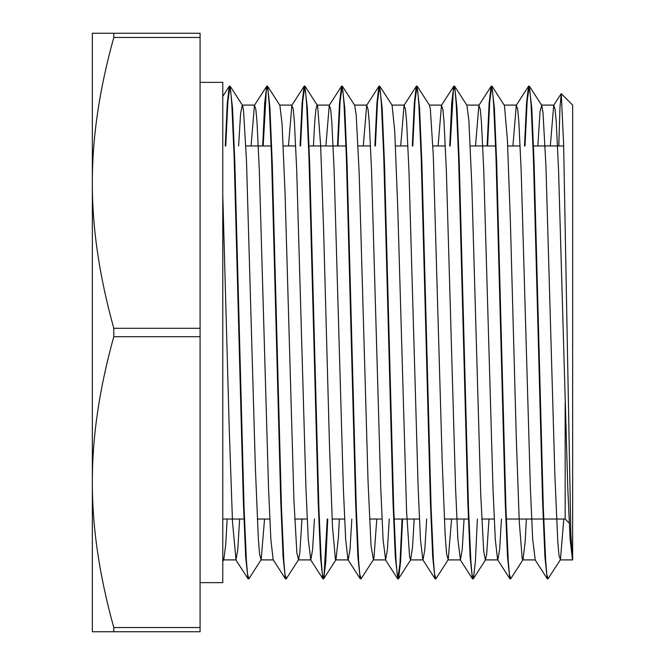 <?xml version="1.0" encoding="UTF-8"?>
<svg xmlns="http://www.w3.org/2000/svg" width="665" height="665" viewBox="0 0 665 665"><rect width="100%" height="100%" fill="white"/><g stroke="black" fill="none" stroke-linecap="round" stroke-linejoin="round"><path stroke-width="1" d="M569.215 523.081L565.167 519.033L565.167 402.766M572.648 559.905L572.648 105.095L561.277 93.723L563.621 144.106L570.844 533.829L572.648 559.905M558.783 145.968L560.013 106.841L561.268 93.732M537.852 145.968L540.03 111.728L541.717 105.303L542.997 112.46L545.965 166.657L554.859 474.96L557.827 542.341L558.999 555.45L560.429 559.722L547.96 578.883L546.805 574.244L545.649 560.587L543.338 508.351L534.103 163.282L531.792 108.129L529.257 86.142L527.137 101.562L525.018 145.968M492.075 86.275L504.452 105.544L507.42 140.091L510.379 221.387L516.314 438.651L519.274 521.834L522.241 559.024L523.006 559.722L510.77 578.716L509.398 574.269L508.243 560.553L505.932 508.359L496.697 163.332L494.386 108.137L491.851 86.101L489.731 101.554L487.611 145.968M477.387 519.033L475.384 561.742L473.372 578.691L471.992 574.261L470.837 560.562L468.526 508.326L459.282 163.133L456.971 108.004L454.661 86.292L453.389 89.991L450.205 145.968M417.271 86.309L429.507 105.294L430.33 108.736L433.289 155.327L442.183 461.094L445.151 535.084L446.556 553.588L448.202 559.739L435.966 578.733L434.586 574.244L433.43 560.587L431.12 508.368L421.884 163.374L419.573 108.187L417.038 86.134L414.918 101.546L412.799 145.968M402.574 519.033L400.563 561.825L398.559 578.7L397.18 574.277L396.024 560.545L393.713 508.318L384.47 163.166L382.159 108.013L379.632 86.101L377.512 101.57L375.393 145.968M342.45 86.309L354.686 105.303L356.199 114.895L359.166 172.917L368.061 481.834L371.028 545.633L373.398 559.714L361.162 578.7L359.773 574.244L358.618 560.578L356.307 508.343L347.072 163.224L344.761 108.079L342.226 86.134L340.106 101.579L337.986 145.968M327.762 519.033L325.75 561.842L323.739 578.725L322.367 574.261L321.212 560.57L318.901 508.376L309.666 163.382L307.355 108.187L304.819 86.118L302.7 101.546L300.58 145.968M267.629 86.284L279.865 105.278L282.076 123.956L285.044 192.634L293.938 500.587L296.898 553.346L298.577 559.697L286.341 578.683L284.961 574.269L283.805 560.553L281.495 508.318L272.251 163.116L269.94 107.979L267.629 86.284L266.357 89.999L263.174 145.968M230.231 86.309L242.476 105.303L243.531 110.506L246.499 161.08L255.393 468.384L258.353 538.999L259.641 554.593L261.17 559.731L248.934 578.725L247.555 574.244L246.399 560.587L244.088 508.359L234.853 163.332L232.542 108.162L230.007 86.134L227.887 101.554L225.768 145.968M547.711 578.65L547.237 578.691L544.926 556.821L542.615 501.643L533.38 156.632L531.069 104.413L529.914 90.756L528.534 86.275L526.53 103.233L524.519 145.968M510.304 578.683L509.839 578.708L507.528 557.012L505.217 501.876L495.974 156.682L493.663 104.447L492.507 90.731L491.127 86.317L489.116 103.241L487.113 145.968M472.906 578.65L472.424 578.716L470.113 556.821L467.803 501.626L458.567 156.632L456.257 104.438L455.101 90.739L453.73 86.275L451.718 103.158L449.706 145.968M435.484 578.666L435.018 578.691L432.707 556.913L430.396 501.776L421.161 156.657L418.85 104.413L417.695 90.756L416.307 86.3L414.303 103.283L412.3 145.968M402.076 519.033L399.956 563.43L397.836 578.907L395.309 556.979L392.998 501.834L383.755 156.682L381.444 104.455L380.289 90.723L378.917 86.3L376.905 103.166L374.894 145.968M360.679 578.65L360.197 578.691L357.895 556.813L355.584 501.634L346.349 156.632L344.038 104.413L342.882 90.756L341.502 86.267L339.499 103.225L337.488 145.968M327.263 519.033L324.079 575.001L322.808 578.708L320.497 557.012L318.186 501.876L308.942 156.682L306.632 104.447L305.476 90.731L304.096 86.317L302.085 103.241L300.081 145.968M285.875 578.658L285.393 578.716L283.082 556.829L280.771 501.634L271.536 156.632L269.225 104.438L268.07 90.739L266.698 86.275L264.687 103.15L262.675 145.968M248.452 578.658L247.987 578.691L245.676 556.904L243.365 501.759L234.13 156.657L231.819 104.413L230.664 90.756L229.275 86.292L227.272 103.283L225.269 145.968M572.507 559.864L570.105 539.423L567.794 488.384L558.558 170.09L556.256 121.986L555.1 109.334L553.704 105.294L550.321 145.968M535.242 559.888L532.69 539.282L530.379 488.226L521.152 170.057L518.85 121.944L517.694 109.368L516.298 105.261L512.914 145.968M501.46 519.033L499.648 549.431L497.836 559.905M509.839 578.708L497.603 559.722L495.292 539.465L492.981 488.443L483.746 170.099L481.443 121.978L480.288 109.343L478.891 105.303L475.508 145.968M464.054 519.033L462.242 549.448L460.429 559.913L457.877 539.29L455.567 488.21L446.34 170.049L444.037 121.969L442.882 109.351L441.494 105.27L438.102 145.968M426.647 519.033L424.835 549.456L423.023 559.888M435.018 578.691L422.782 559.697L420.471 539.373L418.169 488.343L408.933 170.074L406.631 121.953L405.475 109.368L404.071 105.286L400.696 145.968M389.241 519.033L387.429 549.431L385.617 559.922L383.073 539.44L380.762 488.401L371.527 170.099L369.225 121.986L368.069 109.334L366.673 105.294L363.29 145.968M351.835 519.033L350.023 549.465L348.211 559.888M360.197 578.691L347.961 559.697L345.659 539.273L343.348 488.218L334.121 170.057L331.818 121.953L330.663 109.368L329.266 105.261L325.883 145.968M314.429 519.033L312.617 549.431L310.804 559.905L308.261 539.456L305.95 488.443L296.715 170.099L294.412 121.978L293.257 109.343L291.86 105.303L288.477 145.968M285.393 578.716L273.149 559.722L270.846 539.298L268.535 488.218L259.308 170.057L257.006 121.969L255.85 109.351L254.462 105.27L251.071 145.968M239.616 519.033L237.804 549.456L235.992 559.888L232.509 522.008L229.259 429.44L222.775 195.003M222.775 558.11L223.764 559.697L225.743 544.336L227.147 519.033M238.602 145.968L240.564 113.873L242.226 105.112M261.17 559.731L264.554 519.033M298.577 559.697L299.865 552.457L301.96 519.033M313.415 145.968L314.695 122.535L315.867 109.517L317.039 105.095L317.654 106.3L320.621 145.02L323.589 229.284L329.516 446.489L332.483 526.655L335.443 559.647L335.975 559.731L338.41 537.445L339.366 519.033M373.398 559.714L373.988 557.644L376.772 519.033M379.848 86.267L392.092 105.261L394.744 131.446L397.712 206.649L406.606 511.726L409.574 556.829L410.554 559.897L412.533 547.436L414.179 519.033M448.202 559.739L451.585 519.033M454.661 86.292L466.905 105.286L468.875 120.548L471.834 185.676L480.729 494.419L483.696 551.044L485.367 559.888L486.664 554.56L488.991 519.033M523.006 559.722L525.209 541.169L526.397 519.033M560.429 559.722L563.804 519.033M200.082 582.648L222.775 582.648L222.775 82.352L200.082 82.352M200.082 37.456L200.082 33.25L92.352 33.25L92.352 182.875C92.211 137.78 99.359 89.309 113.798 37.456L200.082 37.456L200.082 328.294L113.798 328.294C99.359 276.441 92.211 227.97 92.352 182.875L92.352 631.75L200.082 631.75L200.082 627.544L113.798 627.544C99.359 575.69 92.211 527.22 92.352 482.125C92.211 437.03 99.359 388.56 113.798 336.706L200.082 336.706L200.082 627.544M113.798 37.456L113.798 33.25M113.798 336.706L113.798 328.294M113.798 631.75L113.798 627.544M200.082 336.706L200.082 328.294M563.671 145.968L532.998 145.968M520.163 145.968L507.694 145.968M496.09 145.968L470.288 145.968M458.684 145.968L458.185 145.968M445.351 145.968L432.882 145.968M421.278 145.968L420.779 145.968M407.944 145.968L395.476 145.968M383.871 145.968L383.373 145.968M370.538 145.968L358.069 145.968M346.465 145.968L308.56 145.968M295.726 145.968L283.257 145.968M271.653 145.968L245.851 145.968M234.246 145.968L233.748 145.968M565.167 519.033L505.816 519.033M494.211 519.033L481.743 519.033M468.908 519.033L444.336 519.033M431.502 519.033L431.003 519.033M419.399 519.033L393.597 519.033M381.993 519.033L369.524 519.033M356.689 519.033L356.191 519.033M344.586 519.033L332.118 519.033M319.283 519.033L318.784 519.033M307.18 519.033L294.711 519.033M281.877 519.033L281.378 519.033M269.774 519.033L257.305 519.033M244.471 519.033L222.775 519.033M529.257 86.118L528.758 86.118M491.851 86.118L491.352 86.118M454.444 86.118L453.946 86.118M417.038 86.118L416.539 86.118M379.632 86.118L379.133 86.118M342.226 86.118L341.727 86.118M304.819 86.118L304.321 86.118M267.413 86.118L266.914 86.118M230.007 86.118L229.508 86.118M547.935 578.883L547.461 578.883M510.554 578.883L510.055 578.883M473.148 578.883L472.649 578.883M435.741 578.883L435.243 578.883M398.335 578.883L397.836 578.883M360.929 578.883L360.43 578.883M323.522 578.883L323.024 578.883M286.116 578.883L285.618 578.883M248.71 578.883L248.211 578.883M222.775 96.392L229.275 86.292M553.704 105.294L561.135 93.773M534.993 559.697L547.237 578.691M516.298 105.261L528.534 86.275M478.891 105.303L491.127 86.317M460.18 559.722L472.424 578.716M441.494 105.27L453.73 86.275M404.071 105.286L416.307 86.3M385.376 559.739L397.62 578.733M366.673 105.294L378.917 86.3M329.266 105.261L341.502 86.267M310.572 559.714L322.808 578.708M291.86 105.303L304.096 86.317M254.462 105.27L266.698 86.275M235.751 559.697L247.987 578.691M222.775 561.235L223.764 559.697M529.481 86.317L541.717 105.303M473.372 578.691L485.616 559.697M398.559 578.7L410.795 559.706M323.739 578.725L335.975 559.731M305.052 86.284L317.288 105.278M553.945 105.095L541.476 105.095M516.539 105.095L504.203 105.095M479.132 105.095L466.78 105.095M441.726 105.095L429.374 105.095M404.32 105.095L391.984 105.095M366.914 105.095L354.553 105.095M329.507 105.095L317.039 105.095M292.101 105.095L279.749 105.095M254.695 105.095L242.343 105.095M572.532 559.905L560.179 559.905M535.125 559.905L522.773 559.905M497.719 559.905L485.367 559.905M460.296 559.905L447.961 559.905M422.915 559.905L410.554 559.905M385.617 559.905L373.148 559.905M348.094 559.905L335.742 559.905M310.688 559.905L298.336 559.905M273.265 559.905L260.929 559.905M235.884 559.905L223.523 559.905"/></g></svg>
